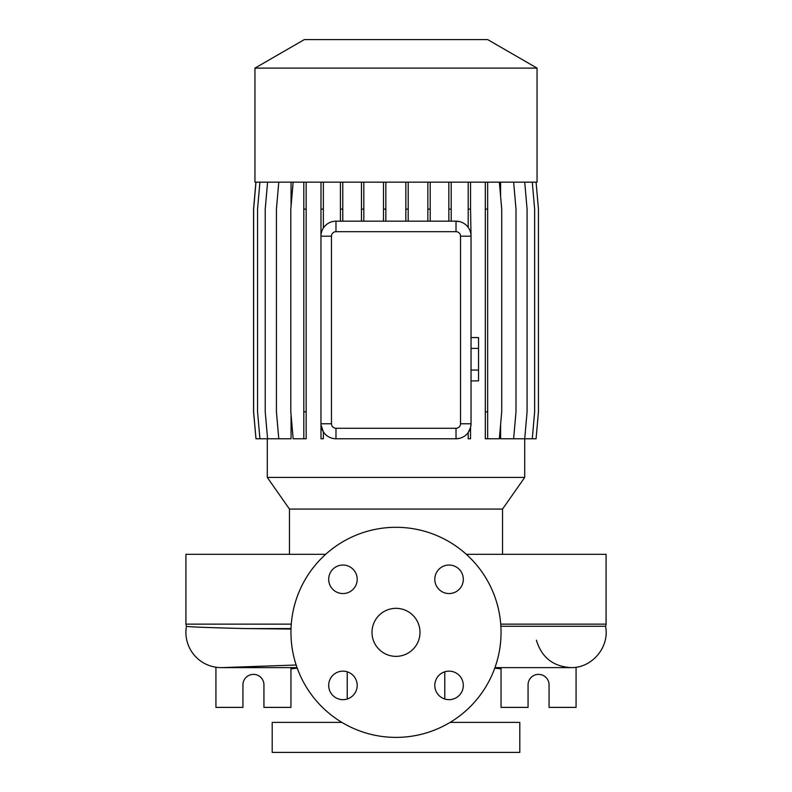<?xml version="1.0" encoding="UTF-8"?>
<svg xmlns="http://www.w3.org/2000/svg" width="792" height="792" viewBox="0 0 792 792"><rect width="100%" height="100%" fill="white"/><g stroke="black" fill="none" stroke-linecap="round" stroke-linejoin="round"><path stroke-width="1.19" d="M396 608.335A24.008 24.008 0 0 0 371.993 632.353A24.008 24.008 0 0 0 396 656.36A24.008 24.008 0 0 0 420.007 632.353A24.008 24.008 0 0 0 396 608.335M342.946 565.043A14.256 14.256 0 0 0 328.69 579.298A14.256 14.256 0 0 0 342.946 593.554A14.256 14.256 0 0 0 357.202 579.298A14.256 14.256 0 0 0 342.946 565.043M342.946 671.151A14.256 14.256 0 0 0 328.69 685.407A14.256 14.256 0 0 0 342.946 699.663A14.256 14.256 0 0 0 357.202 685.407A14.256 14.256 0 0 0 342.946 671.151M449.054 671.151A14.256 14.256 0 0 0 434.798 685.407A14.256 14.256 0 0 0 449.054 699.663A14.256 14.256 0 0 0 463.31 685.407A14.256 14.256 0 0 0 449.054 671.151M449.054 565.043A14.256 14.256 0 0 0 434.798 579.298A14.256 14.256 0 0 0 449.054 593.554A14.256 14.256 0 0 0 463.31 579.298A14.256 14.256 0 0 0 449.054 565.043M466.32 554.321L606.088 554.321L606.088 624.136A4.505 4.505 0 0 1 605.553 626.254C609.889 646.945 591.951 668.299 570.824 667.616L494.95 667.616L570.824 667.616C553.004 666.448 541.54 657.311 536.441 640.193M325.68 554.321L185.912 554.321L185.912 624.136L291.278 624.136M296.168 665.013L222.463 667.597A35.264 35.264 0 0 1 186.437 626.254M291.01 629.046L245.065 628.571C206.732 627.611 187.189 626.838 186.447 626.254L185.912 624.136M502.544 554.321L502.544 509.078L289.456 509.078L289.456 554.321M502.544 509.078L524.71 477.418L267.29 477.418L289.456 509.078M537.055 68.112L254.945 68.112L254.945 182.16L537.055 182.16L537.055 68.112L487.674 39.6L304.326 39.6L254.945 68.112M347.233 671.804L347.233 698.999M444.767 671.804L444.767 698.999M341.897 722.383L272.2 722.383L272.2 752.4L519.799 752.4L519.799 722.383L450.103 722.383M215.929 667.22L215.929 707.385L242.936 707.385L242.936 684.872A10.504 10.504 0 0 1 253.44 674.368A10.504 10.504 0 0 1 263.944 684.872L263.944 707.385L290.951 707.385L290.951 667.616M501.049 667.616L501.049 707.385L528.056 707.385L528.056 684.872A10.504 10.504 0 0 1 538.56 674.368A10.504 10.504 0 0 1 549.064 684.872L549.064 707.385L576.071 707.385L576.071 667.22M396 737.392A105.049 105.049 0 0 0 501.049 632.353A105.049 105.049 0 0 0 396 527.304A105.049 105.049 0 0 0 290.951 632.353A105.049 105.049 0 0 0 396 737.392M267.29 438.768L267.29 477.418M536.085 182.16L538.441 209.108L538.441 411.82L536.085 438.768L524.72 438.768L524.71 477.418M524.72 182.16L527.076 209.108L527.076 411.82L524.72 438.768L500.613 438.768L500.613 424.462M500.613 196.465L500.613 182.16M321.007 182.16L320.968 236.184A15.008 15.008 0 0 1 335.976 221.176L456.024 221.176A15.008 15.008 0 0 1 471.032 236.184L470.547 209.108L468.191 209.108L468.191 227.393M470.547 427.541L470.547 438.768L468.191 438.768L468.191 432.551L470.547 427.541L471.032 423.76A15.008 15.008 0 0 1 456.024 438.768L459.508 438.362M323.364 431.897C326.532 436.402 330.739 438.689 335.976 438.768A15.008 15.008 0 0 1 320.968 423.76L321.007 438.768L323.364 438.768L323.364 431.897L321.007 424.878M267.587 182.16L265.231 209.108L265.231 411.82L267.587 438.768L291.07 438.768L291.07 414.889M291.07 206.039L291.07 182.16M460.528 236.184L471.032 236.184L471.032 423.76L460.528 423.76L460.528 236.184A4.495 4.495 0 0 0 456.024 231.68L335.976 231.68A4.495 4.495 0 0 0 331.472 236.184L331.472 423.76A4.495 4.495 0 0 0 335.976 428.264L456.024 428.264A4.495 4.495 0 0 0 460.528 423.76M459.499 221.582L456.024 221.176L456.024 231.68M335.976 231.68L335.976 221.176C330.749 221.245 326.542 223.532 323.364 228.046L323.364 209.108L321.007 209.108M494.743 668.191L501.049 668.824M290.951 668.824L297.257 668.191M331.472 423.76L320.968 423.76L320.968 236.184L331.472 236.184M456.024 428.264L456.024 438.768L335.976 438.768L335.976 428.264M500.871 626.254L605.553 626.254M485.308 182.16L485.308 438.768L499.356 438.768L501.722 411.82L501.722 209.108L499.356 182.16M487.664 182.16L487.664 209.108L485.308 209.108M487.664 209.108L487.664 411.82L485.308 411.82M487.664 411.82L487.664 438.768M408.197 182.16L408.197 209.108L405.841 209.108L405.841 221.176M408.197 209.108L408.197 221.176M405.841 182.16L405.841 209.108M532.283 182.16L534.64 209.108L534.64 411.82L532.283 438.768M363.815 182.16L363.815 209.108L361.459 209.108L361.459 221.176M363.815 209.108L363.815 221.176M361.459 182.16L361.459 209.108M259.915 182.16L257.558 209.108L257.558 411.82L259.915 438.768L267.587 438.768M470.547 182.16L470.547 209.108M468.191 182.16L468.191 209.108M323.364 182.16L323.364 209.108M430.204 182.16L430.204 209.108L427.848 209.108L427.848 221.176M430.204 209.108L430.204 221.176M427.848 182.16L427.848 209.108M306.167 182.16L306.167 438.768L293.159 438.768L290.803 411.82L290.803 209.108L293.159 182.16M303.811 182.16L303.811 438.768M306.167 209.108L303.811 209.108M306.167 411.82L303.811 411.82M255.984 182.16L253.628 209.108L253.628 411.82L255.984 438.768L259.915 438.768M385.843 182.16L385.843 209.108L383.486 209.108L383.486 221.176M385.843 209.108L385.843 221.176M383.486 182.16L383.486 209.108M513.632 182.16L515.998 209.108L515.998 411.82L513.632 438.768M278.784 182.16L276.428 209.108L276.428 411.82L278.784 438.768M255.915 182.16L253.559 209.108L253.559 411.82L255.984 438.768M342.778 182.16L342.778 209.108L340.421 209.108L340.421 221.176M342.778 209.108L342.778 221.176M340.421 182.16L340.421 209.108M451.202 182.16L451.202 209.108L448.846 209.108L448.846 221.176M451.202 209.108L451.202 221.176M448.846 182.16L448.846 209.108M471.032 348.401L478.536 348.401L478.536 337.57L471.032 337.57M478.536 348.401L478.536 370.062L471.032 370.062M478.536 370.062L478.536 380.893L471.032 380.893M606.088 624.136L500.722 624.136M291.02 628.571L245.065 628.571M221.176 667.616L297.05 667.616"/></g></svg>
